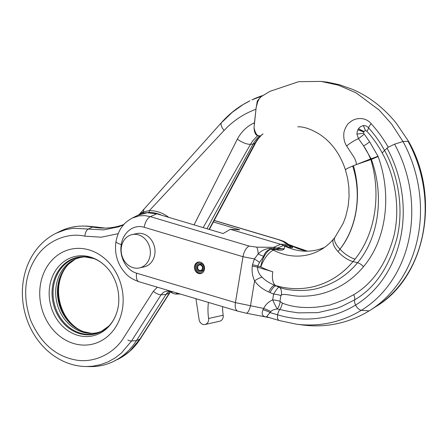 <?xml version="1.0" encoding="UTF-8"?>
<svg xmlns="http://www.w3.org/2000/svg" width="448" height="448" viewBox="0 0 448 448"><rect width="100%" height="100%" fill="white"/><g stroke="black" fill="none" stroke-linecap="round" stroke-linejoin="round"><path stroke-width="0.67" d="M199.119 265.065A2.806 2.386 -102.5 0 0 197.775 268.414A2.806 2.386 -102.5 0 0 200.665 270.441A2.806 2.386 -102.5 0 0 200.99 270.34A2.806 2.386 -102.5 0 0 202.334 266.991A2.806 2.386 -102.5 0 0 199.444 264.964A2.806 2.386 -102.5 0 0 199.119 265.065M198.934 264.538A3.366 2.862 -102.5 0 0 197.322 268.554A3.366 2.862 -102.5 0 0 200.782 270.99A3.366 2.862 -102.5 0 0 201.174 270.866A3.366 2.862 -102.5 0 0 202.787 266.851A3.366 2.862 -102.5 0 0 199.326 264.415A3.366 2.862 -102.5 0 0 198.934 264.538M141.439 267.305A17.063 14.487 77.5 0 1 139.462 267.926A17.063 14.487 77.5 0 1 121.918 255.59A17.063 14.487 77.5 0 1 130.082 235.228A17.063 14.487 77.5 0 1 132.059 234.606A17.063 14.487 77.5 0 1 149.604 246.943A17.063 14.487 77.5 0 1 141.439 267.305M132.059 234.606L136.696 233.576A17.063 14.487 77.5 0 1 154.235 245.913A17.063 14.487 77.5 0 1 146.076 266.28A17.063 14.487 77.5 0 1 144.094 266.896L139.462 267.926M198.559 263.48A4.491 3.814 -102.5 0 0 196.414 268.839A4.491 3.814 -102.5 0 0 201.029 272.087A4.491 3.814 -102.5 0 0 201.55 271.925A4.491 3.814 -102.5 0 0 203.7 266.566A4.491 3.814 -102.5 0 0 199.08 263.318A4.491 3.814 -102.5 0 0 198.559 263.48M200.542 262.209A5.611 4.766 -102.5 0 0 198.839 262.22A5.611 4.766 -102.5 0 0 198.184 262.427A5.611 4.766 -102.5 0 0 195.502 269.125A5.611 4.766 -102.5 0 0 201.27 273.185A5.611 4.766 -102.5 0 0 201.925 272.978A5.611 4.766 -102.5 0 0 202.821 272.474M195.933 298.687L199.102 319.592A5.611 4.766 -102.5 0 0 202.423 324.201A5.611 4.766 -102.5 0 0 205.055 324.481A5.611 4.766 -102.5 0 0 208.583 318.483A54.141 45.965 77.5 0 1 208.415 302.406M205.055 324.481L219.649 321.238A5.611 4.766 -102.5 0 0 223.177 315.241A54.141 45.965 77.5 0 1 222.566 306.622M201.438 273.37A5.897 5.006 77.5 0 1 200.754 273.582A5.897 5.006 77.5 0 1 194.695 269.326A5.897 5.006 77.5 0 1 197.512 262.293A5.897 5.006 77.5 0 1 198.195 262.074A5.897 5.006 77.5 0 1 204.254 266.336A5.897 5.006 77.5 0 1 201.438 273.37M270.066 91.302L298.659 81.682L321.121 81.402L338.481 85.198L356.009 92.809L379.165 110.068L391.591 124.006L402.987 141.518A123.133 104.535 77.5 0 1 412.216 162.193A123.133 104.535 77.5 0 1 370.462 310.055A123.133 104.535 77.5 0 1 369.113 310.895A139.535 118.462 77.5 0 1 302.854 325.002L296.229 324.15A137.166 116.452 -102.5 0 0 346.769 317.66A137.166 116.452 -102.5 0 0 361.368 310.279A120.764 102.525 -102.5 0 0 403.642 164.444A120.764 102.525 -102.5 0 0 394.587 144.166L388.265 147.224C383.359 138.667 377.67 130.85 371.202 123.777C365.831 116.85 355.152 117.18 349.625 122.584C347.441 123.329 343.98 130.211 343.846 133.33C343.454 138.202 344.383 142.43 346.623 146.02L352.85 155.462C355.074 158.738 356.261 161.762 356.412 164.539L356.63 164.455M341.331 306.583L337.042 308.207L317.918 312.631L298.234 312.838L288.49 311.382L277.362 308.991C276.293 307.569 274.73 304.528 272.681 299.858L273.577 294.078C276.993 288.495 279.003 286.278 279.602 287.426C287.633 290.797 307.311 292.124 320.454 287.566C335.266 282.962 347.637 274.691 357.566 262.741C379.389 237.042 384.25 194.746 371.364 159.432A24.875 21.398 77.8 0 0 371.118 158.766L370.608 158.945C368.183 153.468 365.831 149.094 363.552 145.835L371.118 158.766A6.726 0.605 -20.9 0 0 377.944 156.173L369.611 141.781L363.591 133.213L363.933 131.494L365.422 130.413L366.951 131.314C372.842 137.816 377.927 145.046 382.2 152.986L384.535 150.405C397.634 173.538 404.298 207.575 396.962 238.09C388.982 267.406 374.875 287.997 354.648 299.858L341.331 306.583M269.808 317.738L246.232 313.197A10.102 2.845 100.9 0 0 250.471 305.889L254.587 280.862C257.846 285.505 262.567 289.206 268.75 291.978A10.102 3.22 113.8 0 1 272.154 286.838A10.102 3.22 113.8 0 1 274.674 285.258C269.287 283.069 265.115 280.386 262.153 277.206C259.168 274.45 257.628 271.124 257.522 267.221L257.729 265.972L260.702 266.857A0.958 0.812 77.5 0 1 260.837 266.913A16.985 7.314 -62.6 0 1 273.347 250.13A65.402 55.524 -102.5 0 0 314.989 252.605A65.402 55.524 -102.5 0 0 320.522 249.922C325.416 247.167 329.818 243.454 333.738 238.79L335.076 237.132A16.985 6.843 -141.9 0 0 339.965 249.15C356.821 227.528 361.995 194.314 352.66 166.029L370.608 158.945L370.866 159.578L371.364 159.432L378.073 156.503L377.944 156.173M268.75 291.978L270.06 292.561A10.102 3.22 113.8 0 1 273.465 287.414A10.102 3.22 113.8 0 1 275.985 285.835A249.413 228.441 142.6 0 0 279.602 287.426A9.57 4.631 -75.1 0 1 281.333 295.226L280.93 295.495L279.933 301.258L282.341 303.094C295.21 308.487 313.572 308.706 328.434 305.15A3.528 2.996 -102.5 0 0 330.921 304.545L330.96 304.506A119.616 101.55 77.5 0 0 334.807 303.369L344.467 299.606L353.69 294.694C372.904 283.433 386.305 263.878 393.882 236.029C400.82 207.155 394.565 174.938 382.2 152.986M267.758 317.128A10.102 4.402 102.5 0 0 267.266 317.134C262.5 316.719 261.089 314.266 263.026 309.775L263.026 309.775A10.102 3.242 -159.5 0 1 270.178 312.626A10.102 3.242 20.4 0 0 263.026 309.77L263.726 308.437A10.102 1.562 23.1 0 1 270.906 311.612L266.678 316.54L267.966 317.162M394.587 144.166L402.987 141.518L408.554 141.338C440.776 197.187 425.527 277.043 376.102 306.477A120.764 102.525 -102.5 0 0 417.054 161.465A120.764 102.525 -102.5 0 0 407.999 141.187M284.15 248.685C283.931 249.777 282.285 250.275 279.222 250.18L274.574 249.575A10.102 1.182 107.4 0 0 274.999 248.791L277.284 249.071A7.017 2.593 11.4 0 0 277.586 249.077L284.15 248.685C284.995 247.173 284.81 246.109 283.595 245.487A62.569 53.116 -102.5 0 0 302.758 251.059A62.569 53.116 -102.5 0 0 324.47 247.414M278.438 250.191A10.102 4.738 87.6 0 1 277.586 249.077A10.102 2.733 -82.2 0 0 277.284 248.086L283.506 248.937M260.702 266.857A16.985 8.114 -73.4 0 1 270.284 249.334L271.348 249.267A17.735 15.058 77.5 0 1 273.347 250.13L274.574 249.575A24.696 23.016 -172.4 0 0 273.795 249.407L271.348 249.267A10.102 2.15 91.7 0 1 271.018 248.371L273.666 248.55A12.522 7.594 -169.4 0 1 274.215 248.629A10.102 2.442 -89.4 0 0 273.638 247.335L277.284 248.086L283.595 245.487L289.962 247.391C292.348 247.946 293.188 247.834 292.494 247.066L291.099 245.902A24.696 12.93 -79 0 0 290.741 245.638L288.058 244.104L289.537 245.224A24.147 13.339 99.8 0 1 289.929 245.476L290.64 246.182L290.5 247.386L289.962 247.391M273.795 249.407A10.102 1.305 105.5 0 0 274.215 248.629A24.147 22.602 13.6 0 1 274.999 248.791M214.217 220.433L278.891 239.691C284.486 241.444 284.323 241.707 286.378 242.889A10.102 9.643 125.2 0 0 282.794 241.366L289.033 245.476L290.5 247.386M259.532 262.438A10.102 1.786 -147.5 0 0 254.374 258.944L258.182 253.91C261.313 250.746 265.026 248.914 269.321 248.422A10.102 4.721 79.9 0 0 270.284 249.334C267.058 250.23 264.858 252.532 263.687 256.239L259.532 262.438L257.729 265.972A10.102 2.279 -170.7 0 0 252.498 264.818L254.374 258.944L242.995 256.71L144.172 227.282C133.42 223.888 122.864 232.798 121.296 244.546C119.039 256.038 125.754 270.144 136.618 273.19L235.441 302.624L242.995 256.71A10.102 4.827 -73.4 0 1 249.138 246.064L256.743 247.156L273.638 247.335L280.599 244.272A20.574 17.466 77.5 0 1 283.595 245.487L289.033 245.476A10.102 9.391 142.5 0 1 290.64 246.182A10.102 9.974 0.7 0 0 292.494 247.066M213.388 221.978L239.809 229.846L230.362 229.309L280.599 244.272L287.039 244.356A10.102 9.643 125.2 0 1 289.537 245.224A10.102 7.358 -59.6 0 0 290.741 245.638M230.362 229.309L223.126 233.548L156.766 213.791L147.151 212.733L137.648 215.365L132.261 218.064L139.199 215.835L144.833 215.611L150.315 216.63L249.138 246.064M259.918 135.783C257.27 136.394 255.304 133.655 254.033 127.579C254.346 133.722 256.306 136.455 259.918 135.783L260.131 135.8M297.797 126.79C304.03 126.599 311.534 129.248 320.309 134.747C331.946 142.761 340.312 154.426 345.414 169.747L346.998 168.571L352.66 166.029M270.066 91.291L261.178 96.656L259.347 98.678L257.723 101.668L256.178 107.369L254.033 127.579M288.417 244.507A10.102 9.537 -55.9 0 0 290.114 245.095A17.735 15.058 77.5 0 1 292.118 245.958A16.985 7.314 117.4 0 1 293.496 246.327L290.377 245.062A16.985 8.114 106.6 0 0 289.962 244.966A10.102 10.091 25.6 0 1 288.092 244.25M307.401 251.182A65.402 55.524 -102.5 0 1 292.118 245.958L291.099 245.902A10.102 7.28 -56.9 0 1 289.929 245.476M356.412 164.539L370.866 159.578C381.237 193.71 375.721 233.481 355.046 259.095A16.985 6.927 -141 0 1 339.982 249.161L338.016 251.619A16.985 7.51 39.9 0 0 353.024 261.565L355.046 259.095M388.265 147.224L384.53 150.399C380.083 142.201 374.814 134.753 368.715 128.05A6.418 2.038 -41.3 0 1 371.202 123.777M366.951 131.314L368.715 128.05C367.237 126.263 365.439 125.434 363.322 125.563L360.433 126.706L358.434 128.744L357.297 131.158L356.922 134.154L358.462 138.662A16.212 5.113 145.3 0 0 346.623 146.02M364.09 134.277L358.462 138.662L363.552 145.835A6.726 1.529 -34.6 0 0 369.611 141.781M363.322 125.563L365.422 130.413L363.306 125.569M358.45 128.733L363.933 131.494L358.434 128.744M358.478 128.8L363.692 131.902L357.823 129.819M356.938 134.103L363.591 133.213L356.938 134.103M267.266 317.134L268.951 317.481M270.906 311.612C271.925 310.262 274.081 309.389 277.362 308.991A9.481 4.53 106.6 0 0 280.19 301.717M263.687 256.239A10.102 3.539 27.5 0 1 258.182 253.91A10.102 2.442 -89.4 0 0 256.743 247.156M269.321 248.422L271.018 248.371M262.153 277.206A10.102 3.478 145.3 0 0 254.587 280.862C252.448 276.209 251.686 271.275 252.291 266.062A10.102 2.279 -170.7 0 1 257.522 267.221L272.815 271.774A82.18 69.77 77.5 0 1 260.837 266.913M353.416 165.721C361.749 194.314 357.162 227.511 339.982 249.161L338.016 251.619A16.985 7.51 -140.1 0 1 333.738 238.79M279.933 301.258A9.716 2.195 -170.7 0 0 272.681 299.858C268.307 301.98 265.322 304.836 263.726 308.437L235.441 302.624A10.102 4.827 106.6 0 0 237.77 311.147L246.232 313.197M270.06 292.561L273.577 294.078A9.856 2.223 -170.7 0 1 280.93 295.495M272.815 271.774A16.985 8.114 106.6 0 0 275.531 285.51A97.67 82.919 77.5 0 0 323.484 283.433A97.67 82.919 77.5 0 0 353.024 261.565L357.566 262.741A6.726 2.974 -140.1 0 1 363.507 266.678C352.968 279.356 339.842 288.142 324.122 293.02C316.411 295.282 308.594 296.33 300.686 296.162C293.278 296.554 283.388 292.891 281.333 295.226M85.658 256.872A38.511 32.693 -102.5 0 0 75.863 258.922A38.511 32.693 -102.5 0 0 74.2 259.666A38.511 32.693 -102.5 0 0 56.767 302.21A38.511 32.693 -102.5 0 0 90.574 333.374A38.511 32.693 -102.5 0 0 101.5 331.318A38.511 32.693 -102.5 0 0 102.138 331.05M169.652 291.536A8.982 7.627 -102.5 0 0 169.282 291.67A8.982 7.627 -102.5 0 0 168.896 291.844A8.982 7.627 -102.5 0 0 165.978 294.487L136.438 340.67A70.734 60.049 -102.5 0 1 113.484 361.458A70.734 60.049 -102.5 0 1 110.426 362.824A70.734 60.049 -102.5 0 1 90.356 366.598L86.117 366.537C78.546 366.414 71.182 364.75 64.03 361.564C53.11 356.586 43.96 348.858 36.579 338.374C30.324 329.364 26.096 319.362 23.895 308.358C21.577 296.397 21.902 284.704 24.881 273.28C27.944 261.895 33.32 252.218 41.014 244.255C45.59 239.579 50.742 235.85 56.47 233.061L65.8 229.617L73.472 228.245L103.628 229.891L118.77 226.789L123.575 224.857M170.447 291.883L170.038 292.466A6.737 2.722 -147.4 0 1 169.473 292.93L139.927 339.114L129.847 351.098L123.542 356.031L113.484 361.458M118.199 233.666L101.304 237.199L84.829 236.169A6.737 3.343 -79.1 0 1 88.43 228.939L92.697 227.035A70.734 60.049 -102.5 0 0 83.406 226.078A70.734 60.049 -102.5 0 0 63.342 229.852A70.734 60.049 -102.5 0 0 60.278 231.213L56.14 233.223M262.909 95.491A112.274 95.318 -102.5 0 0 256.81 97.698A112.274 95.318 -102.5 0 0 251.955 99.859L261.218 96.359A2577.445 1499.428 -72.7 0 1 262.287 95.889M105.168 228.088L87.634 226.139L96.802 227.08L92.697 227.035A78.59 66.724 -102.5 0 0 103.023 228.094A78.59 66.724 -102.5 0 0 123.945 224.442M127.814 340.066A6.737 2.722 32.6 0 0 131.55 340.978L121.475 352.962L115.17 357.89L108.147 361.838L100.57 364.65L92.641 366.212L86.122 366.537M171.315 291.357A6.737 2.481 127.9 0 0 171.31 291.614A6.737 2.481 127.9 0 0 171.752 292.723L172.11 293.003L171.942 291.547M261.71 96.27A4.491 3.282 -113.8 0 0 261.218 96.359L257.286 101.035L255.909 109.295C243.846 113.674 233.24 120.73 224.09 130.452L149.318 210.666A2.246 1.17 -91.5 0 1 149.022 212.503L142.677 213.052L141.204 213.528A35.93 30.503 -102.5 0 0 140.599 213.763M255.982 109.312L254.436 122.774A4.491 0.879 -173.8 0 0 254.492 122.786M222.404 121.85L232.232 112.325L243.253 104.462L249.962 100.828C239.288 106.03 229.852 113.221 221.67 122.388L139.395 214.273M194.057 224.896L237.35 139.104C241.366 131.712 246.893 126.347 253.926 123.015L254.436 122.774A12.796 7.515 -89.9 0 0 254.458 123.06M176.775 292.981L176.417 293.39L176.674 293.608A8723.288 3177.955 45.3 0 0 179.385 293.759M139.922 214.038L143.601 211.792L149.318 210.666A37.19 31.573 77.5 0 1 168.683 217.336M257.734 135.565L252.991 140.476L250.499 144.301L203.179 227.612M259.829 135.778A33.684 28.594 -102.5 0 0 253.081 144.11L206.948 228.732M180.331 294.045L174.894 294.011A4.491 3.864 -87.1 0 0 176.674 293.608M135.677 216.356L141.204 213.528M141.467 213.422A2.246 1.814 66.5 0 0 142.274 212.447M97.104 227.108A6.737 3.343 100.9 0 0 96.802 227.08L105.151 228.088M262.416 134.305L261.223 135.296M260.893 135.593L257.331 139.507L254.89 143.326L209.087 229.37M223.177 315.241L208.583 318.483M369.113 310.895L361.368 310.279A6.737 3.416 -121.4 0 1 355.606 305.038A6.737 3.416 -121.4 0 1 354.648 299.858A6.726 3.41 58.6 0 0 353.69 294.694M296.229 324.15L279.171 320.527A6.737 3.22 -73.4 0 1 277.62 314.838A130.542 110.824 -102.5 0 0 341.712 312.06A130.542 110.824 -102.5 0 0 355.606 305.043A114.134 96.897 -102.5 0 0 387.005 148.042M270.178 312.626L277.62 314.843A6.737 3.22 -73.4 0 1 279.787 309.439A7.93 3.791 106.6 0 0 282.341 303.094M274.674 285.258L275.985 285.835L274.674 285.258M278.891 239.691A10.102 4.827 106.6 0 0 278.247 239.596L282.794 241.366M214.172 220.517L278.247 239.596M156.766 213.791L150.315 216.63A10.102 4.827 -73.4 0 0 144.172 227.282M252.498 264.818L252.291 266.062M136.618 273.19A10.102 4.827 106.6 0 0 138.947 281.719L237.77 311.147M121.296 244.546A11.228 2.537 -170.7 0 1 116.01 241.438L116.01 241.438C114.542 250.998 116.34 259.874 121.397 268.078C125.955 274.445 129.041 278.102 138.947 281.719M378.073 156.503C391.91 193.922 386.921 239.081 363.507 266.678M83.731 331.727C79.358 330.182 75.202 327.426 71.266 323.45A40.673 34.53 77.5 0 1 60.906 276.83C62.793 271.561 65.391 267.305 68.701 264.057A39.329 33.393 -102.5 0 0 59.03 301.711A39.329 33.393 -102.5 0 0 83.731 331.727L91.706 333.368M75.208 259.202A39.032 33.141 -102.5 0 0 58.531 301.818A39.032 33.141 -102.5 0 0 91.683 333.368M139.927 339.114L136.438 340.67L131.55 340.978L161.095 294.79L165.978 294.487L169.473 292.93L170.313 291.822M108.668 326.183A39.329 33.393 -102.5 0 1 98.834 332.746A39.329 33.393 -102.5 0 1 54.695 308.42A39.329 33.393 -102.5 0 1 72.649 258.804A39.329 33.393 -102.5 0 1 93.632 258.518L84.566 256.838A39.032 33.141 -102.5 0 0 73.489 258.922A39.032 33.141 -102.5 0 0 55.67 308.157A39.032 33.141 -102.5 0 0 99.478 332.298A39.032 33.141 -102.5 0 0 101.164 331.548L108.668 326.183C111.978 322.935 114.57 318.679 116.458 313.41A40.673 34.53 77.5 0 1 97.53 334.393A40.673 34.53 77.5 0 1 51.89 309.238A40.673 34.53 77.5 0 1 70.454 257.936A40.673 34.53 77.5 0 1 106.103 266.795C117.488 278.102 121.985 298.346 116.458 313.41M171.752 292.723C169.753 291.469 168.37 290.937 167.597 291.133L164.763 291.665L163.285 292.477L161.095 294.79A6.737 2.722 32.6 0 1 157.36 293.882A6.737 2.722 32.6 0 1 153.356 291.278L157.338 287.196M84.829 236.169C67.547 232.17 45.931 240.822 35.28 258.726C24.315 276.45 22.742 296.901 30.565 320.079C40.258 342.412 54.779 355.606 74.127 359.654C93.369 364.078 114.268 353.562 123.816 337.462L153.356 291.278M65.234 250.958A48.692 41.339 -102.5 0 0 43.008 312.385A48.692 41.339 -102.5 0 0 97.653 342.496A48.692 41.339 -102.5 0 0 119.879 281.075A48.692 41.339 -102.5 0 0 65.234 250.958M224.09 130.452A10.377 4.665 -138.6 0 1 221.67 122.388M142.677 213.052A2.246 1.826 -100 0 0 143.601 211.792A6.787 3.052 -138.6 0 1 143.853 209.709M209.384 229.46L255.864 142.486A11.133 4.217 28.6 0 1 254.89 143.326L253.081 144.11L250.499 144.301A11.133 4.217 -151.4 0 1 237.35 139.104M254.352 124.023A11.228 5.83 -115 0 1 253.926 123.015M149.022 212.503A35.437 30.083 77.5 0 1 161.571 215.219M200.782 270.99L203.246 270.441M199.326 264.415L201.785 263.866M201.27 273.185L202.182 272.978M198.839 262.22L199.746 262.018M293.496 246.327L307.507 251.182M321.121 81.402L327.589 82.208L339.242 84.689L352.498 89.337C361.217 93.066 369.387 97.955 377.009 104.02C384.126 109.698 390.606 116.178 396.452 123.463L408.554 141.338M376.102 306.477L370.462 310.055M290.377 245.062L289.873 244.916M286.378 242.889L288.254 244.21M279.171 320.527L267.445 317.033M345.425 169.747L347.586 178.142L348.858 187.208L349.076 196.745L348.09 206.534L345.71 216.569L343.297 223.121L335.076 237.132M132.266 218.058C127.663 220.724 124.566 223.222 122.993 225.551C119.694 229.342 117.365 234.64 116.01 241.438M68.701 264.057L75.23 259.19M71.266 323.45C59.875 312.144 55.378 291.9 60.906 276.83M170.038 292.466L140.493 338.649C134.546 347.922 126.812 354.906 117.298 359.615M93.632 258.518C98.006 260.058 102.161 262.819 106.103 266.795M174.894 294.011L172.11 293.003M255.864 142.486L258.16 138.891L261.145 135.526M261.554 135.145L263.043 133.902M87.646 226.134L83.406 226.078"/></g></svg>
